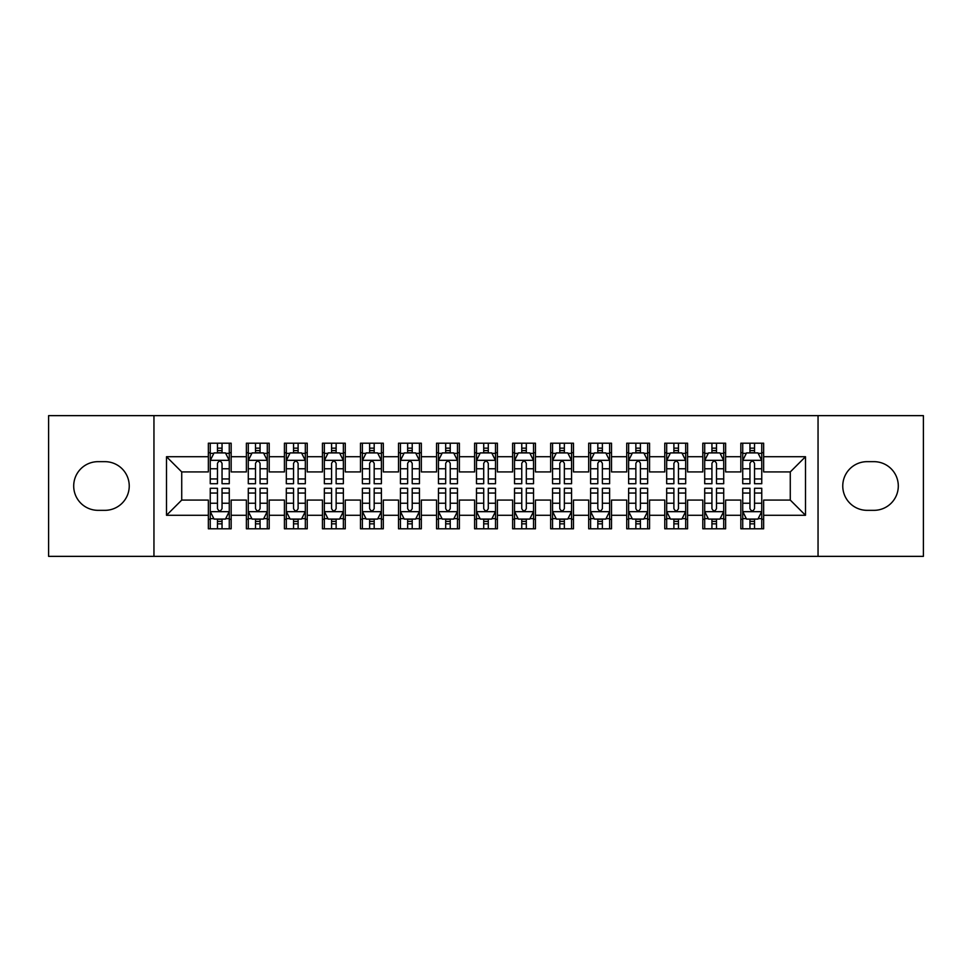 <?xml version="1.0" encoding="UTF-8"?>
<svg xmlns="http://www.w3.org/2000/svg" width="972" height="972" viewBox="0 0 972 972"><rect width="100%" height="100%" fill="white"/><g stroke="black" fill="none" stroke-linecap="round" stroke-linejoin="round"><path stroke-width="1.46" d="M818.047 556.361L923.4 556.361L923.4 415.639L818.047 415.639L818.047 556.361L153.953 556.361L153.953 415.639L48.6 415.639L48.6 556.361L153.953 556.361M818.047 415.639L153.953 415.639M166.504 515.282L166.504 456.719L208.348 456.719L208.348 471.93L181.728 471.93L181.728 500.07L166.504 515.282L208.348 515.282L208.348 528.792L231.166 528.792L231.166 515.282L246.378 515.282L246.378 528.792L269.208 528.792L269.208 515.282L284.419 515.282L284.419 528.792L307.237 528.792L307.237 515.282L322.449 515.282L322.449 528.792L345.267 528.792L345.267 515.282L360.49 515.282L360.49 528.792L383.308 528.792L383.308 515.282L398.52 515.282L398.52 528.792L421.338 528.792L421.338 515.282L436.55 515.282L436.55 528.792L459.379 528.792L459.379 515.282L474.591 515.282L474.591 528.792L497.409 528.792L497.409 515.282L512.621 515.282L512.621 528.792L535.451 528.792L535.451 515.282L550.662 515.282L550.662 528.792L573.48 528.792L573.48 515.282L588.692 515.282L588.692 528.792L611.51 528.792L611.51 515.282L626.733 515.282L626.733 528.792L649.551 528.792L649.551 515.282L664.763 515.282L664.763 528.792L687.581 528.792L687.581 515.282L702.792 515.282L702.792 528.792L725.622 528.792L725.622 515.282L740.834 515.282L740.834 528.792L763.652 528.792L763.652 500.07L790.272 500.07L790.272 471.93L763.652 471.93L763.652 456.719L805.496 456.719L805.496 515.282L763.652 515.282M763.652 456.719L763.652 443.208L740.834 443.208L740.834 456.719L725.622 456.719L725.622 443.208L702.792 443.208L702.792 456.719L687.581 456.719L687.581 443.208L664.763 443.208L664.763 456.719L649.551 456.719L649.551 443.208L626.733 443.208L626.733 456.719L611.51 456.719L611.51 443.208L588.692 443.208L588.692 456.719L573.48 456.719L573.48 443.208L550.662 443.208L550.662 456.719L535.451 456.719L535.451 443.208L512.621 443.208L512.621 456.719L497.409 456.719L497.409 443.208L474.591 443.208L474.591 456.719L459.379 456.719L459.379 443.208L436.55 443.208L436.55 456.719L421.338 456.719L421.338 443.208L398.52 443.208L398.52 456.719L383.308 456.719L383.308 443.208L360.49 443.208L360.49 456.719L345.267 456.719L345.267 443.208L322.449 443.208L322.449 456.719L307.237 456.719L307.237 443.208L284.419 443.208L284.419 456.719L269.208 456.719L269.208 443.208L246.378 443.208L246.378 456.719L231.166 456.719L231.166 443.208L208.348 443.208L208.348 456.719M725.622 515.282L725.622 500.07L740.834 500.07L740.834 515.282M805.496 456.719L790.272 471.93M687.581 515.282L687.581 500.07L702.792 500.07L702.792 515.282M740.834 456.719L740.834 471.93L725.622 471.93L725.622 456.719M649.551 515.282L649.551 500.07L664.763 500.07L664.763 515.282M702.792 456.719L702.792 471.93L687.581 471.93L687.581 456.719M611.51 515.282L611.51 500.07L626.733 500.07L626.733 515.282M664.763 456.719L664.763 471.93L649.551 471.93L649.551 456.719M573.48 515.282L573.48 500.07L588.692 500.07L588.692 515.282M626.733 456.719L626.733 471.93L611.51 471.93L611.51 456.719M535.451 515.282L535.451 500.07L550.662 500.07L550.662 515.282M588.692 456.719L588.692 471.93L573.48 471.93L573.48 456.719M497.409 515.282L497.409 500.07L512.621 500.07L512.621 515.282M550.662 456.719L550.662 471.93L535.451 471.93L535.451 456.719M459.379 515.282L459.379 500.07L474.591 500.07L474.591 515.282M512.621 456.719L512.621 471.93L497.409 471.93L497.409 456.719M421.338 515.282L421.338 500.07L436.55 500.07L436.55 515.282M474.591 456.719L474.591 471.93L459.379 471.93L459.379 456.719M383.308 515.282L383.308 500.07L398.52 500.07L398.52 515.282M436.55 456.719L436.55 471.93L421.338 471.93L421.338 456.719M345.267 515.282L345.267 500.07L360.49 500.07L360.49 515.282M398.52 456.719L398.52 471.93L383.308 471.93L383.308 456.719M307.237 515.282L307.237 500.07L322.449 500.07L322.449 515.282M360.49 456.719L360.49 471.93L345.267 471.93L345.267 456.719M269.208 515.282L269.208 500.07L284.419 500.07L284.419 515.282M322.449 456.719L322.449 471.93L307.237 471.93L307.237 456.719M231.166 515.282L231.166 500.07L246.378 500.07L246.378 515.282M284.419 456.719L284.419 471.93L269.208 471.93L269.208 456.719M181.728 500.07L208.348 500.07L208.348 515.282M246.378 456.719L246.378 471.93L231.166 471.93L231.166 456.719M740.834 452.721L742.73 452.721M761.756 452.721L763.652 452.721M702.792 452.721L704.7 452.721M723.715 452.721L725.622 452.721M664.763 452.721L666.671 452.721M685.685 452.721L687.581 452.721M626.733 452.721L628.629 452.721M647.644 452.721L649.551 452.721M588.692 452.721L590.599 452.721M609.614 452.721L611.51 452.721M550.662 452.721L552.558 452.721M571.572 452.721L573.48 452.721M512.621 452.721L514.528 452.721M533.543 452.721L535.451 452.721M474.591 452.721L476.487 452.721M495.513 452.721L497.409 452.721M436.55 452.721L438.457 452.721M457.472 452.721L459.379 452.721M398.52 452.721L400.428 452.721M419.442 452.721L421.338 452.721M360.49 452.721L362.386 452.721M381.401 452.721L383.308 452.721M322.449 452.721L324.356 452.721M343.371 452.721L345.267 452.721M284.419 452.721L286.315 452.721M305.33 452.721L307.237 452.721M246.378 452.721L248.285 452.721M267.3 452.721L269.208 452.721M208.348 452.721L210.244 452.721M229.27 452.721L231.166 452.721M208.348 519.279L210.244 519.279M229.27 519.279L231.166 519.279M246.378 519.279L248.285 519.279M267.3 519.279L269.208 519.279M284.419 519.279L286.315 519.279M305.33 519.279L307.237 519.279M322.449 519.279L324.356 519.279M343.371 519.279L345.267 519.279M360.49 519.279L362.386 519.279M381.401 519.279L383.308 519.279M398.52 519.279L400.428 519.279M419.442 519.279L421.338 519.279M436.55 519.279L438.457 519.279M457.472 519.279L459.379 519.279M474.591 519.279L476.487 519.279M495.513 519.279L497.409 519.279M512.621 519.279L514.528 519.279M533.543 519.279L535.451 519.279M550.662 519.279L552.558 519.279M571.572 519.279L573.48 519.279M588.692 519.279L590.599 519.279M609.614 519.279L611.51 519.279M626.733 519.279L628.629 519.279M647.644 519.279L649.551 519.279M664.763 519.279L666.671 519.279M685.685 519.279L687.581 519.279M702.792 519.279L704.7 519.279M723.715 519.279L725.622 519.279M740.834 519.279L742.73 519.279M761.756 519.279L763.652 519.279M166.504 456.719L181.728 471.93M790.272 500.07L805.496 515.282M98.051 461.664A24.336 24.336 0 0 0 73.702 486A24.336 24.336 0 0 0 98.051 510.336L104.891 510.336A24.336 24.336 0 0 0 129.24 486A24.336 24.336 0 0 0 104.891 461.664L98.051 461.664M873.95 510.336A24.336 24.336 0 0 0 898.298 486A24.336 24.336 0 0 0 873.95 461.664L867.109 461.664A24.336 24.336 0 0 0 842.76 486A24.336 24.336 0 0 0 867.109 510.336L873.95 510.336M222.041 448.153L217.473 448.153M229.27 478.953L222.041 478.953L222.041 483.716L229.27 483.716L229.27 460.521L225.468 452.916L214.047 452.916L210.244 460.521L210.244 483.716L217.473 483.716L217.473 478.953L210.244 478.953M210.244 460.521L210.244 443.208M229.27 460.521L229.27 443.208M217.473 452.916L217.473 443.208M222.041 443.208L222.041 452.916M222.041 478.953L222.041 463.365C220.523 460.436 219.004 460.436 217.473 463.365L217.473 478.953M222.041 452.721L217.473 452.721M217.473 523.847L222.041 523.847M210.244 493.047L217.473 493.047L217.473 488.284L210.244 488.284L210.244 511.479L214.047 519.084L225.468 519.084L229.27 511.479L229.27 488.284L222.041 488.284L222.041 493.047L229.27 493.047M229.27 511.479L229.27 528.792M210.244 511.479L210.244 528.792M222.041 519.084L222.041 528.792M217.473 528.792L217.473 519.084M217.473 493.047L217.473 508.635C218.992 511.564 220.51 511.564 222.041 508.635L222.041 493.047M217.473 519.279L222.041 519.279M260.071 448.153L255.515 448.153M267.3 478.953L260.071 478.953L260.071 483.716L267.3 483.716L267.3 460.521L263.497 452.916L252.088 452.916L248.285 460.521L248.285 483.716L255.515 483.716L255.515 478.953L248.285 478.953M248.285 460.521L248.285 443.208M267.3 460.521L267.3 443.208M255.515 452.916L255.515 443.208M260.071 443.208L260.071 452.916M260.071 478.953L260.071 463.365C258.552 460.436 257.033 460.436 255.515 463.365L255.515 478.953M260.071 452.721L255.515 452.721M298.112 448.153L293.544 448.153M305.33 478.953L298.112 478.953L298.112 483.716L305.33 483.716L305.33 460.521L301.527 452.916L290.118 452.916L286.315 460.521L286.315 483.716L293.544 483.716L293.544 478.953L286.315 478.953M286.315 460.521L286.315 443.208M305.33 460.521L305.33 443.208M293.544 452.916L293.544 443.208M298.112 443.208L298.112 452.916M298.112 478.953L298.112 463.365C296.594 460.436 295.063 460.436 293.544 463.365L293.544 478.953M298.112 452.721L293.544 452.721M255.515 523.847L260.071 523.847M248.285 493.047L255.515 493.047L255.515 488.284L248.285 488.284L248.285 511.479L252.088 519.084L263.497 519.084L267.3 511.479L267.3 488.284L260.071 488.284L260.071 493.047L267.3 493.047M267.3 511.479L267.3 528.792M248.285 511.479L248.285 528.792M260.071 519.084L260.071 528.792M255.515 528.792L255.515 519.084M255.515 493.047L255.515 508.635C257.033 511.564 258.552 511.564 260.071 508.635L260.071 493.047M255.515 519.279L260.071 519.279M293.544 523.847L298.112 523.847M286.315 493.047L293.544 493.047L293.544 488.284L286.315 488.284L286.315 511.479L290.118 519.084L301.527 519.084L305.33 511.479L305.33 488.284L298.112 488.284L298.112 493.047L305.33 493.047M305.33 511.479L305.33 528.792M286.315 511.479L286.315 528.792M298.112 519.084L298.112 528.792M293.544 528.792L293.544 519.084M293.544 493.047L293.544 508.635C295.063 511.564 296.582 511.564 298.112 508.635L298.112 493.047M293.544 519.279L298.112 519.279M336.142 448.153L331.573 448.153M343.371 478.953L336.142 478.953L336.142 483.716L343.371 483.716L343.371 460.521L339.568 452.916L328.159 452.916L324.356 460.521L324.356 483.716L331.573 483.716L331.573 478.953L324.356 478.953M324.356 460.521L324.356 443.208M343.371 460.521L343.371 443.208M331.573 452.916L331.573 443.208M336.142 443.208L336.142 452.916M336.142 478.953L336.142 463.365C334.623 460.436 333.104 460.436 331.573 463.365L331.573 478.953M336.142 452.721L331.573 452.721M374.184 448.153L369.615 448.153M381.401 478.953L374.184 478.953L374.184 483.716L381.401 483.716L381.401 460.521L377.598 452.916L366.189 452.916L362.386 460.521L362.386 483.716L369.615 483.716L369.615 478.953L362.386 478.953M362.386 460.521L362.386 443.208M381.401 460.521L381.401 443.208M369.615 452.916L369.615 443.208M374.184 443.208L374.184 452.916M374.184 478.953L374.184 463.365C372.653 460.436 371.134 460.436 369.615 463.365L369.615 478.953M374.184 452.721L369.615 452.721M331.573 523.847L336.142 523.847M324.356 493.047L331.573 493.047L331.573 488.284L324.356 488.284L324.356 511.479L328.159 519.084L339.568 519.084L343.371 511.479L343.371 488.284L336.142 488.284L336.142 493.047L343.371 493.047M343.371 511.479L343.371 528.792M324.356 511.479L324.356 528.792M336.142 519.084L336.142 528.792M331.573 528.792L331.573 519.084M331.573 493.047L331.573 508.635C333.092 511.564 334.623 511.564 336.142 508.635L336.142 493.047M331.573 519.279L336.142 519.279M369.615 523.847L374.184 523.847M362.386 493.047L369.615 493.047L369.615 488.284L362.386 488.284L362.386 511.479L366.189 519.084L377.598 519.084L381.401 511.479L381.401 488.284L374.184 488.284L374.184 493.047L381.401 493.047M381.401 511.479L381.401 528.792M362.386 511.479L362.386 528.792M374.184 519.084L374.184 528.792M369.615 528.792L369.615 519.084M369.615 493.047L369.615 508.635C371.134 511.564 372.653 511.564 374.184 508.635L374.184 493.047M369.615 519.279L374.184 519.279M412.213 448.153L407.645 448.153M419.442 478.953L412.213 478.953L412.213 483.716L419.442 483.716L419.442 460.521L415.639 452.916L404.231 452.916L400.428 460.521L400.428 483.716L407.645 483.716L407.645 478.953L400.428 478.953M400.428 460.521L400.428 443.208M419.442 460.521L419.442 443.208M407.645 452.916L407.645 443.208M412.213 443.208L412.213 452.916M412.213 478.953L412.213 463.365C410.694 460.436 409.176 460.436 407.645 463.365L407.645 478.953M412.213 452.721L407.645 452.721M407.645 523.847L412.213 523.847M400.428 493.047L407.645 493.047L407.645 488.284L400.428 488.284L400.428 511.479L404.231 519.084L415.639 519.084L419.442 511.479L419.442 488.284L412.213 488.284L412.213 493.047L419.442 493.047M419.442 511.479L419.442 528.792M400.428 511.479L400.428 528.792M412.213 519.084L412.213 528.792M407.645 528.792L407.645 519.084M407.645 493.047L407.645 508.635C409.163 511.564 410.694 511.564 412.213 508.635L412.213 493.047M407.645 519.279L412.213 519.279M450.243 448.153L445.686 448.153M457.472 478.953L450.243 478.953L450.243 483.716L457.472 483.716L457.472 460.521L453.669 452.916L442.26 452.916L438.457 460.521L438.457 483.716L445.686 483.716L445.686 478.953L438.457 478.953M438.457 460.521L438.457 443.208M457.472 460.521L457.472 443.208M445.686 452.916L445.686 443.208M450.243 443.208L450.243 452.916M450.243 478.953L450.243 463.365C448.724 460.436 447.205 460.436 445.686 463.365L445.686 478.953M450.243 452.721L445.686 452.721M445.686 523.847L450.243 523.847M438.457 493.047L445.686 493.047L445.686 488.284L438.457 488.284L438.457 511.479L442.26 519.084L453.669 519.084L457.472 511.479L457.472 488.284L450.243 488.284L450.243 493.047L457.472 493.047M457.472 511.479L457.472 528.792M438.457 511.479L438.457 528.792M450.243 519.084L450.243 528.792M445.686 528.792L445.686 519.084M445.686 493.047L445.686 508.635C447.205 511.564 448.724 511.564 450.243 508.635L450.243 493.047M445.686 519.279L450.243 519.279M488.284 448.153L483.716 448.153M495.513 478.953L488.284 478.953L488.284 483.716L495.513 483.716L495.513 460.521L491.711 452.916L480.29 452.916L476.487 460.521L476.487 483.716L483.716 483.716L483.716 478.953L476.487 478.953M476.487 460.521L476.487 443.208M495.513 460.521L495.513 443.208M483.716 452.916L483.716 443.208M488.284 443.208L488.284 452.916M488.284 478.953L488.284 463.365C486.765 460.436 485.247 460.436 483.716 463.365L483.716 478.953M488.284 452.721L483.716 452.721M483.716 523.847L488.284 523.847M476.487 493.047L483.716 493.047L483.716 488.284L476.487 488.284L476.487 511.479L480.29 519.084L491.711 519.084L495.513 511.479L495.513 488.284L488.284 488.284L488.284 493.047L495.513 493.047M495.513 511.479L495.513 528.792M476.487 511.479L476.487 528.792M488.284 519.084L488.284 528.792M483.716 528.792L483.716 519.084M483.716 493.047L483.716 508.635C485.235 511.564 486.753 511.564 488.284 508.635L488.284 493.047M483.716 519.279L488.284 519.279M526.314 448.153L521.757 448.153M533.543 478.953L526.314 478.953L526.314 483.716L533.543 483.716L533.543 460.521L529.74 452.916L518.331 452.916L514.528 460.521L514.528 483.716L521.757 483.716L521.757 478.953L514.528 478.953M514.528 460.521L514.528 443.208M533.543 460.521L533.543 443.208M521.757 452.916L521.757 443.208M526.314 443.208L526.314 452.916M526.314 478.953L526.314 463.365C524.795 460.436 523.276 460.436 521.757 463.365L521.757 478.953M526.314 452.721L521.757 452.721M521.757 523.847L526.314 523.847M514.528 493.047L521.757 493.047L521.757 488.284L514.528 488.284L514.528 511.479L518.331 519.084L529.74 519.084L533.543 511.479L533.543 488.284L526.314 488.284L526.314 493.047L533.543 493.047M533.543 511.479L533.543 528.792M514.528 511.479L514.528 528.792M526.314 519.084L526.314 528.792M521.757 528.792L521.757 519.084M521.757 493.047L521.757 508.635C523.276 511.564 524.795 511.564 526.314 508.635L526.314 493.047M521.757 519.279L526.314 519.279M564.355 448.153L559.787 448.153M571.572 478.953L564.355 478.953L564.355 483.716L571.572 483.716L571.572 460.521L567.77 452.916L556.361 452.916L552.558 460.521L552.558 483.716L559.787 483.716L559.787 478.953L552.558 478.953M552.558 460.521L552.558 443.208M571.572 460.521L571.572 443.208M559.787 452.916L559.787 443.208M564.355 443.208L564.355 452.916M564.355 478.953L564.355 463.365C562.837 460.436 561.306 460.436 559.787 463.365L559.787 478.953M564.355 452.721L559.787 452.721M559.787 523.847L564.355 523.847M552.558 493.047L559.787 493.047L559.787 488.284L552.558 488.284L552.558 511.479L556.361 519.084L567.77 519.084L571.572 511.479L571.572 488.284L564.355 488.284L564.355 493.047L571.572 493.047M571.572 511.479L571.572 528.792M552.558 511.479L552.558 528.792M564.355 519.084L564.355 528.792M559.787 528.792L559.787 519.084M559.787 493.047L559.787 508.635C561.306 511.564 562.824 511.564 564.355 508.635L564.355 493.047M559.787 519.279L564.355 519.279M602.385 448.153L597.816 448.153M609.614 478.953L602.385 478.953L602.385 483.716L609.614 483.716L609.614 460.521L605.811 452.916L594.402 452.916L590.599 460.521L590.599 483.716L597.816 483.716L597.816 478.953L590.599 478.953M590.599 460.521L590.599 443.208M609.614 460.521L609.614 443.208M597.816 452.916L597.816 443.208M602.385 443.208L602.385 452.916M602.385 478.953L602.385 463.365C600.866 460.436 599.347 460.436 597.816 463.365L597.816 478.953M602.385 452.721L597.816 452.721M597.816 523.847L602.385 523.847M590.599 493.047L597.816 493.047L597.816 488.284L590.599 488.284L590.599 511.479L594.402 519.084L605.811 519.084L609.614 511.479L609.614 488.284L602.385 488.284L602.385 493.047L609.614 493.047M609.614 511.479L609.614 528.792M590.599 511.479L590.599 528.792M602.385 519.084L602.385 528.792M597.816 528.792L597.816 519.084M597.816 493.047L597.816 508.635C599.347 511.564 600.866 511.564 602.385 508.635L602.385 493.047M597.816 519.279L602.385 519.279M640.427 448.153L635.858 448.153M647.644 478.953L640.427 478.953L640.427 483.716L647.644 483.716L647.644 460.521L643.841 452.916L632.432 452.916L628.629 460.521L628.629 483.716L635.858 483.716L635.858 478.953L628.629 478.953M628.629 460.521L628.629 443.208M647.644 460.521L647.644 443.208M635.858 452.916L635.858 443.208M640.427 443.208L640.427 452.916M640.427 478.953L640.427 463.365C638.908 460.436 637.377 460.436 635.858 463.365L635.858 478.953M640.427 452.721L635.858 452.721M635.858 523.847L640.427 523.847M628.629 493.047L635.858 493.047L635.858 488.284L628.629 488.284L628.629 511.479L632.432 519.084L643.841 519.084L647.644 511.479L647.644 488.284L640.427 488.284L640.427 493.047L647.644 493.047M647.644 511.479L647.644 528.792M628.629 511.479L628.629 528.792M640.427 519.084L640.427 528.792M635.858 528.792L635.858 519.084M635.858 493.047L635.858 508.635C637.377 511.564 638.896 511.564 640.427 508.635L640.427 493.047M635.858 519.279L640.427 519.279M678.456 448.153L673.888 448.153M685.685 478.953L678.456 478.953L678.456 483.716L685.685 483.716L685.685 460.521L681.882 452.916L670.473 452.916L666.671 460.521L666.671 483.716L673.888 483.716L673.888 478.953L666.671 478.953M666.671 460.521L666.671 443.208M685.685 460.521L685.685 443.208M673.888 452.916L673.888 443.208M678.456 443.208L678.456 452.916M678.456 478.953L678.456 463.365C676.937 460.436 675.418 460.436 673.888 463.365L673.888 478.953M678.456 452.721L673.888 452.721M673.888 523.847L678.456 523.847M666.671 493.047L673.888 493.047L673.888 488.284L666.671 488.284L666.671 511.479L670.473 519.084L681.882 519.084L685.685 511.479L685.685 488.284L678.456 488.284L678.456 493.047L685.685 493.047M685.685 511.479L685.685 528.792M666.671 511.479L666.671 528.792M678.456 519.084L678.456 528.792M673.888 528.792L673.888 519.084M673.888 493.047L673.888 508.635C675.406 511.564 676.937 511.564 678.456 508.635L678.456 493.047M673.888 519.279L678.456 519.279M716.486 448.153L711.929 448.153M723.715 478.953L716.486 478.953L716.486 483.716L723.715 483.716L723.715 460.521L719.912 452.916L708.503 452.916L704.7 460.521L704.7 483.716L711.929 483.716L711.929 478.953L704.7 478.953M704.7 460.521L704.7 443.208M723.715 460.521L723.715 443.208M711.929 452.916L711.929 443.208M716.486 443.208L716.486 452.916M716.486 478.953L716.486 463.365C714.967 460.436 713.448 460.436 711.929 463.365L711.929 478.953M716.486 452.721L711.929 452.721M711.929 523.847L716.486 523.847M704.7 493.047L711.929 493.047L711.929 488.284L704.7 488.284L704.7 511.479L708.503 519.084L719.912 519.084L723.715 511.479L723.715 488.284L716.486 488.284L716.486 493.047L723.715 493.047M723.715 511.479L723.715 528.792M704.7 511.479L704.7 528.792M716.486 519.084L716.486 528.792M711.929 528.792L711.929 519.084M711.929 493.047L711.929 508.635C713.448 511.564 714.967 511.564 716.486 508.635L716.486 493.047M711.929 519.279L716.486 519.279M754.527 448.153L749.959 448.153M761.756 478.953L754.527 478.953L754.527 483.716L761.756 483.716L761.756 460.521L757.953 452.916L746.532 452.916L742.73 460.521L742.73 483.716L749.959 483.716L749.959 478.953L742.73 478.953M742.73 460.521L742.73 443.208M761.756 460.521L761.756 443.208M749.959 452.916L749.959 443.208M754.527 443.208L754.527 452.916M754.527 478.953L754.527 463.365C753.008 460.436 751.49 460.436 749.959 463.365L749.959 478.953M754.527 452.721L749.959 452.721M749.959 523.847L754.527 523.847M742.73 493.047L749.959 493.047L749.959 488.284L742.73 488.284L742.73 511.479L746.532 519.084L757.953 519.084L761.756 511.479L761.756 488.284L754.527 488.284L754.527 493.047L761.756 493.047M761.756 511.479L761.756 528.792M742.73 511.479L742.73 528.792M754.527 519.084L754.527 528.792M749.959 528.792L749.959 519.084M749.959 493.047L749.959 508.635C751.478 511.564 752.996 511.564 754.527 508.635L754.527 493.047M749.959 519.279L754.527 519.279M229.173 460.327L210.341 460.327M210.244 453.365L213.828 453.365M225.686 453.365L229.27 453.365M217.473 468.759L210.244 468.759M229.27 468.759L222.041 468.759M222.041 450.571L217.473 450.571M210.341 511.673L229.173 511.673M229.27 518.635L225.686 518.635M213.828 518.635L210.244 518.635M222.041 503.241L229.27 503.241M210.244 503.241L217.473 503.241M217.473 521.429L222.041 521.429M267.203 460.327L248.382 460.327M248.285 453.365L251.857 453.365M263.728 453.365L267.3 453.365M255.515 468.759L248.285 468.759M267.3 468.759L260.071 468.759M260.071 450.571L255.515 450.571M305.244 460.327L286.412 460.327M286.315 453.365L289.887 453.365M301.757 453.365L305.33 453.365M293.544 468.759L286.315 468.759M305.33 468.759L298.112 468.759M298.112 450.571L293.544 450.571M248.382 511.673L267.203 511.673M267.3 518.635L263.728 518.635M251.857 518.635L248.285 518.635M260.071 503.241L267.3 503.241M248.285 503.241L255.515 503.241M255.515 521.429L260.071 521.429M286.412 511.673L305.244 511.673M305.33 518.635L301.757 518.635M289.887 518.635L286.315 518.635M298.112 503.241L305.33 503.241M286.315 503.241L293.544 503.241M293.544 521.429L298.112 521.429M343.274 460.327L324.441 460.327M324.356 453.365L327.928 453.365M339.799 453.365L343.371 453.365M331.573 468.759L324.356 468.759M343.371 468.759L336.142 468.759M336.142 450.571L331.573 450.571M381.303 460.327L362.483 460.327M362.386 453.365L365.958 453.365M377.829 453.365L381.401 453.365M369.615 468.759L362.386 468.759M381.401 468.759L374.184 468.759M374.184 450.571L369.615 450.571M324.441 511.673L343.274 511.673M343.371 518.635L339.799 518.635M327.928 518.635L324.356 518.635M336.142 503.241L343.371 503.241M324.356 503.241L331.573 503.241M331.573 521.429L336.142 521.429M362.483 511.673L381.303 511.673M381.401 518.635L377.829 518.635M365.958 518.635L362.386 518.635M374.184 503.241L381.401 503.241M362.386 503.241L369.615 503.241M369.615 521.429L374.184 521.429M419.345 460.327L400.513 460.327M400.428 453.365L404 453.365M415.858 453.365L419.442 453.365M407.645 468.759L400.428 468.759M419.442 468.759L412.213 468.759M412.213 450.571L407.645 450.571M400.513 511.673L419.345 511.673M419.442 518.635L415.858 518.635M404 518.635L400.428 518.635M412.213 503.241L419.442 503.241M400.428 503.241L407.645 503.241M407.645 521.429L412.213 521.429M457.375 460.327L438.554 460.327M438.457 453.365L442.029 453.365M453.9 453.365L457.472 453.365M445.686 468.759L438.457 468.759M457.472 468.759L450.243 468.759M450.243 450.571L445.686 450.571M438.554 511.673L457.375 511.673M457.472 518.635L453.9 518.635M442.029 518.635L438.457 518.635M450.243 503.241L457.472 503.241M438.457 503.241L445.686 503.241M445.686 521.429L450.243 521.429M495.416 460.327L476.584 460.327M476.487 453.365L480.071 453.365M491.929 453.365L495.513 453.365M483.716 468.759L476.487 468.759M495.513 468.759L488.284 468.759M488.284 450.571L483.716 450.571M476.584 511.673L495.416 511.673M495.513 518.635L491.929 518.635M480.071 518.635L476.487 518.635M488.284 503.241L495.513 503.241M476.487 503.241L483.716 503.241M483.716 521.429L488.284 521.429M533.446 460.327L514.625 460.327M514.528 453.365L518.1 453.365M529.971 453.365L533.543 453.365M521.757 468.759L514.528 468.759M533.543 468.759L526.314 468.759M526.314 450.571L521.757 450.571M514.625 511.673L533.446 511.673M533.543 518.635L529.971 518.635M518.1 518.635L514.528 518.635M526.314 503.241L533.543 503.241M514.528 503.241L521.757 503.241M521.757 521.429L526.314 521.429M571.487 460.327L552.655 460.327M552.558 453.365L556.142 453.365M568 453.365L571.572 453.365M559.787 468.759L552.558 468.759M571.572 468.759L564.355 468.759M564.355 450.571L559.787 450.571M552.655 511.673L571.487 511.673M571.572 518.635L568 518.635M556.142 518.635L552.558 518.635M564.355 503.241L571.572 503.241M552.558 503.241L559.787 503.241M559.787 521.429L564.355 521.429M609.517 460.327L590.697 460.327M590.599 453.365L594.171 453.365M606.042 453.365L609.614 453.365M597.816 468.759L590.599 468.759M609.614 468.759L602.385 468.759M602.385 450.571L597.816 450.571M590.697 511.673L609.517 511.673M609.614 518.635L606.042 518.635M594.171 518.635L590.599 518.635M602.385 503.241L609.614 503.241M590.599 503.241L597.816 503.241M597.816 521.429L602.385 521.429M647.559 460.327L628.726 460.327M628.629 453.365L632.201 453.365M644.072 453.365L647.644 453.365M635.858 468.759L628.629 468.759M647.644 468.759L640.427 468.759M640.427 450.571L635.858 450.571M628.726 511.673L647.559 511.673M647.644 518.635L644.072 518.635M632.201 518.635L628.629 518.635M640.427 503.241L647.644 503.241M628.629 503.241L635.858 503.241M635.858 521.429L640.427 521.429M685.588 460.327L666.756 460.327M666.671 453.365L670.243 453.365M682.113 453.365L685.685 453.365M673.888 468.759L666.671 468.759M685.685 468.759L678.456 468.759M678.456 450.571L673.888 450.571M666.756 511.673L685.588 511.673M685.685 518.635L682.113 518.635M670.243 518.635L666.671 518.635M678.456 503.241L685.685 503.241M666.671 503.241L673.888 503.241M673.888 521.429L678.456 521.429M723.618 460.327L704.797 460.327M704.7 453.365L708.272 453.365M720.143 453.365L723.715 453.365M711.929 468.759L704.7 468.759M723.715 468.759L716.486 468.759M716.486 450.571L711.929 450.571M704.797 511.673L723.618 511.673M723.715 518.635L720.143 518.635M708.272 518.635L704.7 518.635M716.486 503.241L723.715 503.241M704.7 503.241L711.929 503.241M711.929 521.429L716.486 521.429M761.659 460.327L742.827 460.327M742.73 453.365L746.314 453.365M758.172 453.365L761.756 453.365M749.959 468.759L742.73 468.759M761.756 468.759L754.527 468.759M754.527 450.571L749.959 450.571M742.827 511.673L761.659 511.673M761.756 518.635L758.172 518.635M746.314 518.635L742.73 518.635M754.527 503.241L761.756 503.241M742.73 503.241L749.959 503.241M749.959 521.429L754.527 521.429"/></g></svg>

